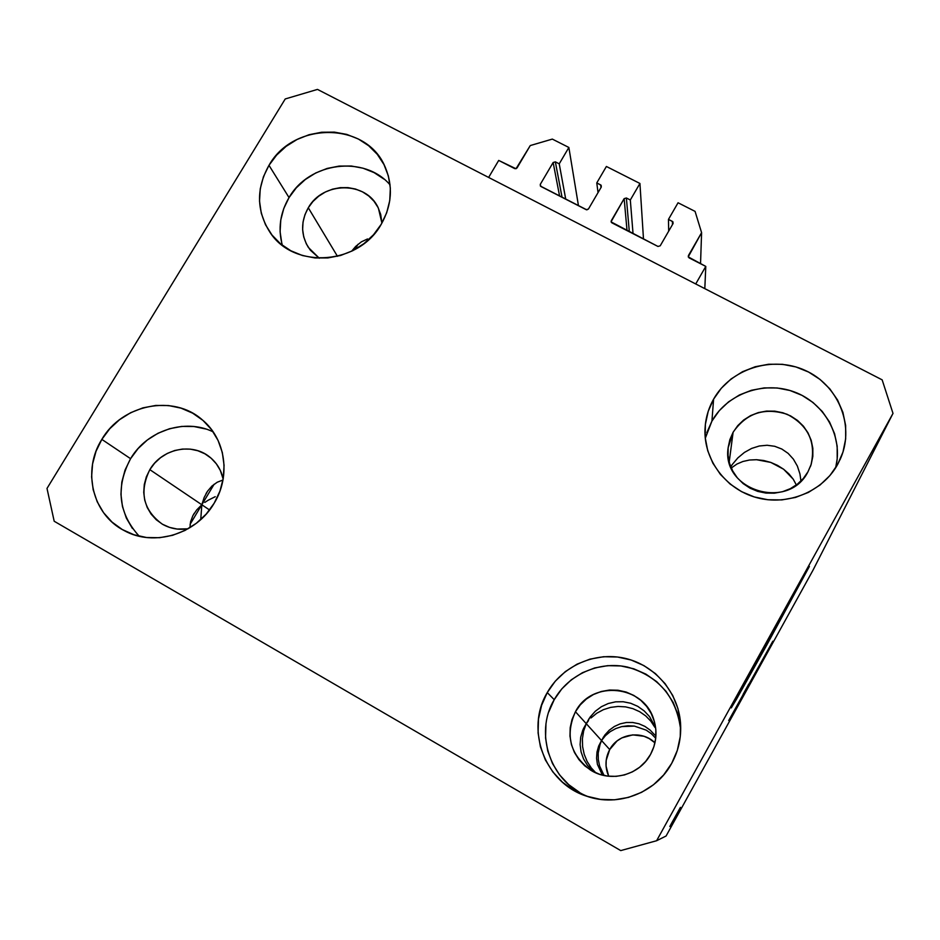 <?xml version="1.0" encoding="UTF-8"?>
<svg xmlns="http://www.w3.org/2000/svg" width="940" height="940" viewBox="0 0 940 940"><rect width="100%" height="100%" fill="white"/><g stroke="black" fill="none" stroke-linecap="round" stroke-linejoin="round"><path stroke-width="1.41" d="M704.812 288.639L705.787 266.408L695.729 283.962L488.624 177.437L498.705 160.423L516.013 168.754L530.266 145.559L552.321 139.096L568.865 147.463L559.23 163.83L555.352 161.856L562.049 197.306L555.352 161.856L553.143 162.503L540.277 184.369L540.394 186.073L586.819 209.855L588.44 209.033L601.306 187.013L601.165 185.297L596.771 182.924L606.394 166.474L639.928 183.464L630.317 199.997L626.381 197.988L629.318 231.769L626.381 197.988L624.148 198.645L611.282 220.736L611.493 222.545L611.282 220.736L611.141 221.934L657.977 246.456L660.221 245.798L673.075 223.544L672.923 221.805L668.457 219.396L678.057 202.77L695.071 211.383L701.593 232.662L688.221 256.89L705.787 266.408L704.812 288.639M689.008 257.83L688.362 255.68L701.593 232.662L700.535 263.729L701.593 232.662L695.071 211.383L678.057 202.77L668.457 219.396L668.692 231.123L668.457 219.396L672.429 221.417L673.075 223.544L660.221 245.798L657.977 246.456L611.917 222.851L611.094 221.699L624.148 198.645L626.381 197.988L630.317 199.997L633.043 233.684L630.317 199.997L639.928 183.464L606.394 166.474L596.771 182.924L598.04 192.606L596.771 182.924L600.684 184.922L601.306 187.013L588.44 209.033L586.207 209.679L540.876 186.461L540.277 184.369L553.143 162.503L555.352 161.856L559.23 163.83L565.727 199.186L559.23 163.83L568.865 147.463L578.464 205.719L568.865 147.463L552.321 139.096L530.266 145.559L517 168.001L514.791 168.648L498.705 160.423L488.624 177.437L695.729 283.962L705.787 266.408L689.008 257.83M672.476 224.578L672.429 221.417L672.476 224.578M627.039 230.606L624.148 198.645L627.039 230.606M643.489 239.03L639.928 183.464L643.489 239.03M601.013 187.518L600.684 184.922L601.013 187.518M559.594 196.049L553.143 162.503L559.594 196.049M766.993 642.561L791.95 596.853L766.993 642.561M743.082 694.402L748.757 684.097L743.082 694.402M728.712 720.534L772.833 641.198L728.712 720.534M738.37 694.308L765.677 645.404L766.37 645.78L731.32 707.891L805.686 572.53L766.37 645.78L736.537 699.137L731.391 707.679L735.339 699.971L809.399 566.421L766.37 645.78L765.677 645.404L798.695 585.103M655.603 727.525L649.552 716.609L644.123 710.852L637.743 706.34L630.681 703.261L623.208 701.745L615.641 701.827L608.274 703.508L601.412 706.692L595.314 711.251L590.191 716.985L586.255 723.671L601.529 740.52L599.274 746.642L598.192 753.116L598.322 759.673L599.638 766.088L604.079 775.512L599.638 766.088L598.322 759.673L598.192 753.116L600.261 743.528L603.633 736.772L598.674 746.043L596.994 752.024L596.571 758.227L597.429 764.408L602.423 775.112L597.429 764.408L596.571 758.227L596.994 752.024L598.674 746.043L601.529 740.52L586.255 723.671L583.634 731.026L582.401 738.781L582.6 746.63L584.198 754.291L587.148 761.482L591.307 767.957L595.843 772.845L591.307 767.957L587.148 761.482L584.198 754.291L582.6 746.63L582.401 738.781L583.634 731.026L586.255 723.671L575.445 711.733C591.777 679.456 644.582 685.048 654.005 720.346C657.495 732.19 656.332 743.552 650.527 754.444L645.686 761.412L639.564 767.298L632.42 771.857L624.513 774.924L616.158 776.358L607.686 776.123L599.414 774.231L591.671 770.741L584.762 765.818L578.946 759.626L574.434 752.435L571.414 744.504L569.981 736.149L570.192 727.689L572.037 719.452L575.445 711.733L580.286 704.847L586.348 699.031L593.434 694.519L601.259 691.488L609.531 690.03L617.944 690.23L626.158 692.052L633.877 695.459L640.798 700.312L646.661 706.422L651.232 713.566L654.346 721.474L655.85 729.84L655.709 738.335L653.911 746.642L650.527 754.444C639.447 775.441 610.248 782.95 590.402 769.977C569.993 754.432 565.011 735.021 575.445 711.733L586.255 723.671L589.274 718.313L582.777 730.168L580.697 737.23L580.109 744.562L581.073 751.894L583.564 758.944L587.5 765.395L593.774 771.869L587.5 765.395L583.564 758.944L581.073 751.894L580.109 744.562L580.697 737.23L582.777 730.168L586.255 723.671L583.388 728.759L590.191 716.985L595.314 711.251L601.412 706.692L608.274 703.508L615.641 701.827L623.208 701.745L630.681 703.261L637.743 706.34L644.123 710.852L649.552 716.609L655.603 727.536M207.552 491.197L204.133 497.53L201.83 504.757L209.573 509.985L201.83 504.757L200.737 519.609L201.83 504.757L149.836 469.647L146.346 476.862L144.29 484.535L143.738 492.396L144.725 500.139L147.216 507.471L151.117 514.098L156.275 519.773L162.503 524.262L169.564 527.399L177.178 529.056L188.035 528.809C178.776 530.184 170.187 528.621 162.303 524.144C143.162 510.103 139.014 491.937 149.836 469.647L201.83 504.757L214.155 484.206L201.83 504.757L196.683 509.95L192.876 515.661L190.585 521.688L189.904 527.704L190.585 521.688L192.876 515.661L196.683 509.95L201.83 504.757L190.08 524.332L201.83 504.757L204.133 497.53L207.552 491.197L211.97 486.027L217.222 482.232L222.98 479.999L217.222 482.232L211.97 486.027M367.528 238.948L361.336 241.874L367.528 238.948M355.696 246.409L361.336 241.874L355.696 246.409L351.595 251.25L355.696 246.409M358.058 244.259L354.862 249.57L358.058 244.259M799.952 473.971L800.951 481.022L799.952 473.971L797.379 466.099L799.952 473.971M793.372 459.131L797.379 466.099L793.372 459.131L788.12 453.362L793.372 459.131M781.81 449.026L788.12 453.362L781.81 449.026L774.713 446.288L781.81 449.026M767.111 445.266L774.713 446.288L767.111 445.266L759.32 445.995L767.111 445.266M751.659 448.415L759.32 445.995L751.659 448.415L744.421 452.434L751.659 448.415M737.888 457.862L744.421 452.434L737.888 457.862L732.307 464.478L737.888 457.862M730.768 466.804L732.307 464.478L730.768 466.804M731.297 465.993L730.791 466.863L731.297 465.993M601.529 740.52L604.878 734.974L609.214 730.227L614.372 726.479L620.153 723.859L626.346 722.508L632.702 722.484L638.965 723.788L644.875 726.373L650.21 730.157L654.745 734.962L650.21 730.157L644.875 726.373L638.965 723.788L632.702 722.484L626.346 722.508L620.153 723.859L614.372 726.479L609.214 730.227L604.878 734.974L601.529 740.52L609.707 749.556C605.137 758.239 604.796 767.134 608.685 776.24L606.065 766.1L606.183 760.366L609.707 749.556L601.529 740.52L605.442 735.656L610.236 731.637L615.747 728.582L621.751 726.596L634.359 726.091L646.215 730.145L651.338 733.717L655.721 738.252L651.338 733.717L646.215 730.145L634.359 726.091L628.038 725.762L621.751 726.596L615.747 728.582L610.236 731.637L605.442 735.656L601.529 740.52M807.954 471.821C788.519 511.043 721.403 490.527 728.124 447.863L733.106 432.259L729.205 462.022L733.106 432.259L737.771 425.62L743.681 420.004L750.614 415.609L758.298 412.601L766.452 411.097L774.76 411.156L782.903 412.778L790.587 415.903L797.508 420.415L803.394 426.149L808.024 432.894L811.208 440.366L812.841 448.31L812.83 456.405L811.185 464.348L807.954 471.821L803.277 478.531L797.332 484.218L790.34 488.659L782.573 491.69L774.337 493.183L765.959 493.089L757.758 491.397L750.061 488.201L743.152 483.606L737.301 477.802L732.742 471.022L729.628 463.514L728.077 455.583L728.159 447.522L729.851 439.65L733.106 432.259C746.372 413.095 764.385 407.102 787.133 414.293C808.259 425.35 816.214 442.247 810.973 464.983L807.954 471.821M378.162 207.728C366.271 181.126 322.913 181.267 308.285 207.763L304.96 214.684L303.044 222.04L302.633 229.548L303.738 236.915L306.322 243.859L310.294 250.122L319.295 258.218L308.39 247.479C300.753 234.612 300.718 221.37 308.285 207.763L337.46 256.315L308.285 207.763L312.914 201.524L318.66 196.225L325.299 192.042L332.584 189.151L340.245 187.659L347.976 187.624L355.496 189.034L362.523 191.866L368.774 195.99L374.014 201.254L378.033 207.47L380.688 214.402L381.91 223.097L378.421 208.245M548.866 711.745L554.224 699.666L561.814 688.867L571.344 679.773L582.436 672.711L594.703 667.941L607.663 665.661L620.846 665.943L633.736 668.786L645.851 674.098L656.731 681.676L665.966 691.252L673.181 702.45L678.104 714.87L680.536 728.359C675.884 696.399 658.212 675.977 627.52 667.083C599.215 660.726 568.489 674.391 554.224 699.666L547.256 692.592C562.308 665.955 594.715 651.526 624.571 658.212C654.428 664.803 678.093 691.864 680.501 722.801C681.535 737.172 678.61 750.684 671.712 763.339L677.317 750.379L680.266 736.561L680.478 722.449L677.928 708.572L672.735 695.482L665.12 683.674L655.391 673.581L643.9 665.602L631.128 660.009L617.521 657.013L603.633 656.719L589.956 659.14L577.031 664.169L565.316 671.618L555.258 681.206L547.256 692.592L541.593 705.329L538.491 718.959L538.091 732.965L540.418 746.795L545.376 759.943L552.814 771.905L562.437 782.186L573.882 790.399L586.725 796.215L600.46 799.388L614.56 799.799L628.449 797.414L641.609 792.326L653.5 784.747L663.664 774.948L671.712 763.339C655.897 792.902 618.05 807.46 586.56 796.157C544.824 783.126 524.931 729.417 547.256 692.592L554.224 699.666C533.638 733.788 551.005 783.384 589.086 796.967M213.157 431.86C185.098 418.077 147.051 430.485 130.578 458.685L101.837 439.391C122.118 404.2 173.407 394.072 202.253 419.804C225.577 438.839 231.064 475.887 214.155 503.241L219.925 491.173L223.262 478.366L224.072 465.3L222.322 452.504L218.08 440.449L211.535 429.615L202.958 420.403L192.653 413.165L181.044 408.148L168.566 405.551L155.688 405.457L142.904 407.866L130.684 412.695L119.498 419.734L109.757 428.746L101.837 439.391L96.033 451.259L92.578 463.913L91.603 476.874L93.154 489.646L97.196 501.748L103.576 512.711L112.048 522.1L122.306 529.549L133.962 534.754L146.558 537.515L159.6 537.704L172.584 535.318L185.004 530.442L196.354 523.274L206.201 514.086L214.155 503.241C196.389 534.296 153.784 547.186 124.186 530.583C92.425 514.568 81.944 470.482 101.837 439.391L130.578 458.685C115.491 487.39 118.381 513.24 139.238 536.235M390.065 184.863C364.473 154.9 309.143 162.032 289.038 197.588L268.981 165.322C293.609 121.013 366.623 121.648 385.095 166.885C393.261 186.061 391.957 205.214 381.194 224.343L386.681 212.781L389.759 200.549L390.335 188.118L388.373 175.968L383.978 164.571L377.328 154.371L368.668 145.735L358.352 139.002L346.789 134.408L334.393 132.129L321.656 132.235L309.06 134.714L297.052 139.484L286.113 146.358L276.63 155.088L268.981 165.322L263.459 176.697L260.251 188.787L259.522 201.125L261.285 213.251L265.491 224.707L271.989 235.024L280.531 243.824L290.812 250.745L302.433 255.527L314.935 257.948L327.837 257.936L340.632 255.469L352.829 250.651L363.933 243.648L373.509 234.765L381.194 224.343C358.763 265.057 293.774 269.533 270.038 232.403C256.409 210.866 256.056 188.505 268.981 165.322L289.038 197.588C280.096 212.898 277.864 228.784 282.341 245.27M706.833 432.659L711.933 421.073L719.264 410.686L728.535 401.873L739.404 394.988L751.448 390.276L764.22 387.903L777.239 387.985L790.023 390.511L802.09 395.387L812.959 402.449L822.23 411.426L829.538 421.99L834.579 433.74L837.176 446.23L837.188 458.967L835.66 467.791C843.462 436.877 824.827 403.107 794.359 391.957C763.997 380.536 727.395 393.496 711.933 421.073L713.589 399.171C730.662 368.668 772.257 355.461 804.922 370.278C837.775 384.707 854.636 424.469 841.124 457.169L837.658 464.43L842.98 452.034L845.671 438.874L845.636 425.468L842.898 412.343L837.564 399.994L829.856 388.89L820.068 379.454L808.6 372.052L795.886 366.941L782.409 364.297L768.673 364.238L755.22 366.741L742.53 371.711L731.073 378.973L721.309 388.244L713.589 399.171L708.208 411.356L705.376 424.351L705.212 437.652L707.738 450.754L712.861 463.162L720.393 474.395L730.063 484.006L741.507 491.632L754.291 496.943L767.898 499.751L781.822 499.916L795.51 497.436L808.412 492.407L820.033 485.028L829.903 475.57L837.658 464.43C822.606 491.761 787.614 506.108 756.724 497.648C725.774 489.364 703.684 459.789 705 429.192C705.482 418.523 708.337 408.512 713.589 399.171L711.933 421.073L705.27 438.298M654.804 727.243L650.832 721.156L654.804 727.243M645.721 715.904L650.832 721.156L645.721 715.904L639.647 711.686L645.721 715.904M632.855 708.643L639.647 711.686L632.855 708.643L625.558 706.868L632.855 708.643M618.038 706.445L625.558 706.868L618.038 706.445L610.542 707.397L618.038 706.445M603.374 709.677L610.542 707.397L603.374 709.677L596.759 713.237L603.374 709.677M590.99 717.96L596.759 713.237L590.99 717.96M586.255 723.671L588.475 720.698L586.255 723.671M215.248 496.684L208.093 500.28L215.248 496.684M204.838 502.418L208.093 500.28L204.838 502.418M796.309 484.864L793.195 479.142L796.309 484.864M788.907 473.866L793.195 479.142L783.596 469.213L788.907 473.866M777.474 465.347L783.596 469.213L770.765 462.41L777.474 465.347M763.691 460.506L770.765 462.41L756.524 459.707L763.691 460.506M749.509 460.024L756.524 459.707L749.509 460.024L742.894 461.493L749.509 460.024M736.948 464.031L742.894 461.493L736.948 464.031L731.872 467.591L736.948 464.031M654.957 742.835C641.996 729.828 618.144 733.4 609.707 749.556L617.063 740.943L621.857 737.888L632.749 734.868L643.994 736.267L649.223 738.593L654.957 742.835M620.741 850.594L54.191 521.242L47 488.424L285.231 98.959L317.485 89.406L882.155 379.854L893 413.4L656.602 840.736L620.741 850.594L54.191 521.242L47 488.424L285.231 98.959L317.485 89.406L882.155 379.854L893 413.4L812.924 570.333L893 413.4L656.602 840.736L663.346 837.375L656.602 840.736L620.741 850.594M666.084 836.013L812.924 570.333L666.084 836.013L664.098 837L666.084 836.013M663.346 837.375L664.098 837L663.346 837.375M678.316 811.467L670.208 826.295L678.304 811.467M673.158 821.255L680.56 807.777L673.146 821.243M680.443 808.294L670.42 826.342L680.431 808.294M670.396 826.589L680.572 808.177L670.396 826.589M670.596 826.624L680.584 808.565L670.596 826.624M673.769 821.255L680.466 809.152L673.757 821.255M672.593 824.121L678.093 814.075L672.593 824.121M672.511 824.075L671.172 826.483L672.5 824.075M674.661 820.091L671.09 826.471L674.661 820.091M672.429 824.039L671.09 826.471L672.429 824.039M673.158 822.688L678.022 813.817L673.146 822.688M675.731 817.647L670.796 826.413L675.731 817.612M673.545 821.184L680.443 808.529L673.545 821.184M669.82 826.495L680.407 807.378L669.82 826.495M674.579 820.373L671.101 826.718L674.591 820.373M678.057 813.97L676.73 816.39L678.057 813.97M672.1 823.945L679.444 810.621L672.1 823.957M676.354 815.955L679.303 810.633L676.354 815.955M671.748 824.286L675.202 818.035L671.748 824.286M671.924 823.851L679.385 810.257L671.912 823.863M669.997 826.248L680.407 807.542L669.997 826.248M674.344 818.458L679.326 809.469L674.344 818.458M671.043 824.274L673.205 820.338L671.019 824.263M383.931 179.07L374.096 172.619L363.075 168.213L351.266 166.004L339.14 166.086L327.144 168.436L315.723 172.972L305.312 179.517L296.3 187.824L289.038 197.588L283.798 208.445L280.778 219.972L280.096 231.745L281.8 243.331M205.872 429.016L193.993 426.525L181.737 426.419L169.576 428.711L157.955 433.281L147.333 439.99L138.086 448.568L130.578 458.685L125.079 469.988L121.824 482.032L120.943 494.37L122.459 506.531L126.336 518.058L132.434 528.491M209.538 456.887C191.854 442.329 161.774 448.791 149.836 469.647L154.618 463.185L160.517 457.71L167.297 453.433L174.711 450.507L182.466 449.062L190.291 449.132L197.858 450.742L204.908 453.809L211.148 458.227L216.353 463.831L220.312 470.411L223.156 479.012C221.194 469.941 216.658 462.574 209.538 456.887L209.832 457.122M545.94 724.67L545.564 737.947L547.773 751.072L552.497 763.539L559.547 774.866L568.677 784.618L579.534 792.408M740.168 691.135L793.654 594.421M194.275 513.252L193.334 514.826M207 492.031L206.013 493.688M840.043 459.707L841.124 457.169M385.518 167.825L385.095 166.885M680.536 728.359L680.501 722.801M654.005 720.346L655.215 725.151M810.973 464.983L810.421 466.522"/></g></svg>
